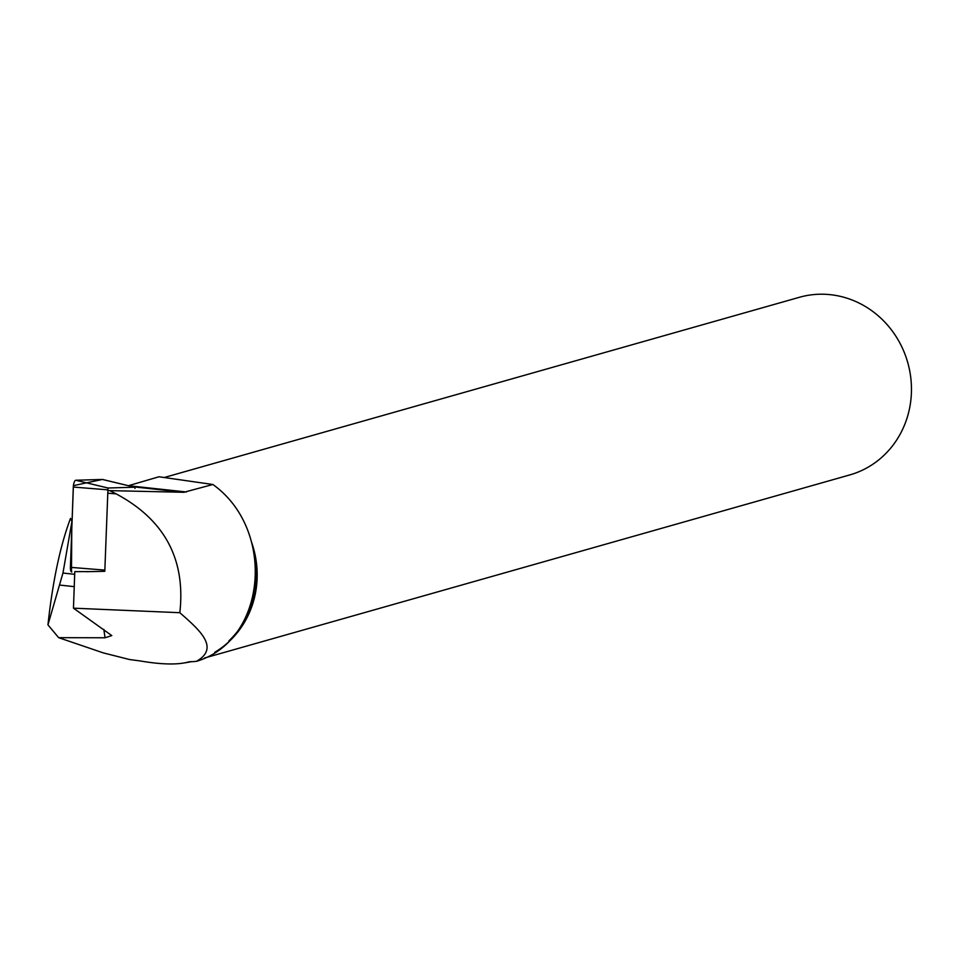 <?xml version="1.0" encoding="UTF-8"?>
<svg xmlns="http://www.w3.org/2000/svg" width="959" height="959" viewBox="0 0 959 959"><rect width="100%" height="100%" fill="white"/><g stroke="black" fill="none" stroke-linecap="round" stroke-linejoin="round"><path stroke-width="1.44" d="M134.979 488.443L134.656 487.208L107.995 488.011L104.807 571.312L86.07 571.708L104.807 571.312M71.793 572.02L71.805 572.02A5.778 1.858 -83.8 0 1 71.793 572.02A5.778 1.858 -83.8 0 1 70.403 567.332L73.304 487.052A5.778 1.858 -83.8 0 1 75.773 480.255L102.397 479.452A5.778 1.858 -83.8 0 1 102.553 479.464A5.778 1.858 -83.8 0 1 102.709 479.524M128.422 485.71L158.99 476.767L212.886 484.499C276.156 529.596 266.866 640.48 196.439 661.338L188.635 661.962C177.667 664.947 161.46 664.599 140.014 660.919L129.597 659.54L103.332 652.899L58.655 637.675L105.058 637.771L111.795 635.589L73.459 608.174L179.824 612.705C198.993 629.548 220.414 647.745 196.439 661.338M91.596 571.588L74.778 571.648L73.459 608.174M109.026 490.612L183.864 492.291L212.886 484.499M109.925 490.708L116.135 493.873C164.588 519.73 185.818 559.337 179.824 612.705M108.079 493.226L116.135 493.873M228.913 640.852A91.776 85.902 -105.8 0 0 254.483 555.333M72.057 521.708L70.486 518.411C60.189 545.887 52.685 581.37 47.95 624.86L58.655 637.675M71.889 521.684L62.958 573.038L47.95 624.86M164.804 477.354L799.398 297.29A92.316 86.418 74.2 0 1 907.729 362.514A92.316 86.418 74.2 0 1 849.794 474.921L204.447 658.042M184.943 662.825A92.316 86.418 -105.8 0 0 191.548 661.59M214.708 652.324A92.316 86.418 -105.8 0 0 251.654 542.482M71.481 571.936L71.757 529.859L73.411 485.65L102.397 479.452L134.62 487.208M107.348 489.797L73.304 487.052M70.403 567.332L104.447 570.078M75.773 480.255L107.995 488.011M103.824 629.392L105.058 637.771M60.057 585.11L74.239 586.644M74.682 574.309L62.958 573.038M128.554 485.733L186.466 491.991M132.881 486.776L183.864 492.291M134.656 487.208L102.553 479.464M189.63 661.674L188.635 661.962"/></g></svg>
